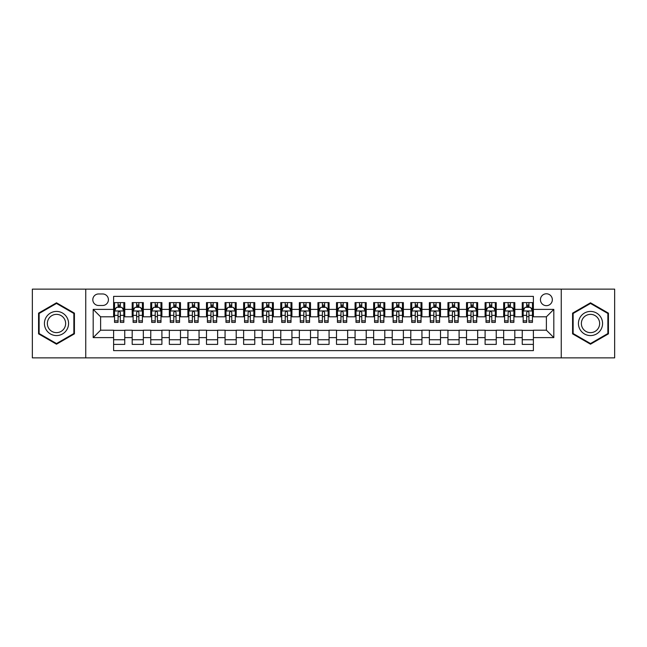 <?xml version="1.0" encoding="UTF-8"?>
<svg xmlns="http://www.w3.org/2000/svg" width="647" height="647" viewBox="0 0 647 647"><rect width="100%" height="100%" fill="white"/><g stroke="black" fill="none" stroke-linecap="round" stroke-linejoin="round"><path stroke-width="0.97" d="M546.391 293.778A5.944 5.944 0 0 0 540.447 299.723A5.944 5.944 0 0 0 546.391 305.667A5.944 5.944 0 0 0 552.336 299.723A5.944 5.944 0 0 0 546.391 293.778M561.248 357.864L614.65 357.864L614.65 289.136L561.248 289.136L561.248 357.864L85.752 357.864L85.752 289.136L32.35 289.136L32.35 357.864L85.752 357.864M533.387 302.602L522.242 302.602L522.242 309.387L514.818 309.387L514.818 316.812L522.242 316.812L522.242 309.387M514.818 309.387L514.818 302.602L503.673 302.602L503.673 309.387L496.241 309.387L496.241 316.812L503.673 316.812L503.673 309.387M496.241 309.387L496.241 302.602L485.096 302.602L485.096 309.387L477.664 309.387L477.664 316.812L485.096 316.812L485.096 309.387M477.664 309.387L477.664 302.602L466.519 302.602L466.519 309.387L459.095 309.387L459.095 316.812L466.519 316.812L466.519 309.387M459.095 309.387L459.095 302.602L447.95 302.602L447.95 309.387L440.518 309.387L440.518 316.812L447.95 316.812L447.95 309.387M440.518 309.387L440.518 302.602L429.373 302.602L429.373 309.387L421.941 309.387L421.941 316.812L429.373 316.812L429.373 309.387M421.941 309.387L421.941 302.602L410.796 302.602L410.796 309.387L403.372 309.387L403.372 316.812L410.796 316.812L410.796 309.387M403.372 309.387L403.372 302.602L392.228 302.602L392.228 309.387L384.795 309.387L384.795 316.812L392.228 316.812L392.228 309.387M384.795 309.387L384.795 302.602L373.651 302.602L373.651 309.387L366.218 309.387L366.218 316.812L373.651 316.812L373.651 309.387M366.218 309.387L366.218 302.602L355.074 302.602L355.074 309.387L347.649 309.387L347.649 316.812L355.074 316.812L355.074 309.387M347.649 309.387L347.649 302.602L336.505 302.602L336.505 309.387L329.072 309.387L329.072 316.812L336.505 316.812L336.505 309.387M329.072 309.387L329.072 302.602L317.928 302.602L317.928 309.387L310.495 309.387L310.495 316.812L317.928 316.812L317.928 309.387M310.495 309.387L310.495 302.602L299.351 302.602L299.351 309.387L291.926 309.387L291.926 316.812L299.351 316.812L299.351 309.387M291.926 309.387L291.926 302.602L280.782 302.602L280.782 309.387L273.349 309.387L273.349 316.812L280.782 316.812L280.782 309.387M273.349 309.387L273.349 302.602L262.205 302.602L262.205 309.387L254.772 309.387L254.772 316.812L262.205 316.812L262.205 309.387M254.772 309.387L254.772 302.602L243.628 302.602L243.628 309.387L236.204 309.387L236.204 316.812L243.628 316.812L243.628 309.387M236.204 309.387L236.204 302.602L225.059 302.602L225.059 309.387L217.627 309.387L217.627 316.812L225.059 316.812L225.059 309.387M217.627 309.387L217.627 302.602L206.482 302.602L206.482 309.387L199.05 309.387L199.05 316.812L206.482 316.812L206.482 309.387M199.05 309.387L199.05 302.602L187.905 302.602L187.905 309.387L180.481 309.387L180.481 316.812L187.905 316.812L187.905 309.387M180.481 309.387L180.481 302.602L169.336 302.602L169.336 309.387L161.904 309.387L161.904 316.812L169.336 316.812L169.336 309.387M161.904 309.387L161.904 302.602L150.759 302.602L150.759 309.387L143.327 309.387L143.327 316.812L150.759 316.812L150.759 309.387M143.327 309.387L143.327 302.602L132.182 302.602L132.182 316.812L124.758 316.812L124.758 302.602L113.613 302.602M113.613 344.398L124.758 344.398L124.758 330.188L132.182 330.188L132.182 344.398L143.327 344.398L143.327 330.188L150.759 330.188L150.759 337.613L143.327 337.613M150.759 337.613L150.759 344.398L161.904 344.398L161.904 330.188L169.336 330.188L169.336 337.613L161.904 337.613M169.336 337.613L169.336 344.398L180.481 344.398L180.481 330.188L187.905 330.188L187.905 337.613L180.481 337.613M187.905 337.613L187.905 344.398L199.05 344.398L199.05 330.188L206.482 330.188L206.482 337.613L199.05 337.613M206.482 337.613L206.482 344.398L217.627 344.398L217.627 330.188L225.059 330.188L225.059 337.613L217.627 337.613M225.059 337.613L225.059 344.398L236.204 344.398L236.204 330.188L243.628 330.188L243.628 337.613L236.204 337.613M243.628 337.613L243.628 344.398L254.772 344.398L254.772 330.188L262.205 330.188L262.205 337.613L254.772 337.613M262.205 337.613L262.205 344.398L273.349 344.398L273.349 330.188L280.782 330.188L280.782 337.613L273.349 337.613M280.782 337.613L280.782 344.398L291.926 344.398L291.926 330.188L299.351 330.188L299.351 337.613L291.926 337.613M299.351 337.613L299.351 344.398L310.495 344.398L310.495 330.188L317.928 330.188L317.928 337.613L310.495 337.613M317.928 337.613L317.928 344.398L329.072 344.398L329.072 330.188L336.505 330.188L336.505 337.613L329.072 337.613M336.505 337.613L336.505 344.398L347.649 344.398L347.649 330.188L355.074 330.188L355.074 337.613L347.649 337.613M355.074 337.613L355.074 344.398L366.218 344.398L366.218 330.188L373.651 330.188L373.651 337.613L366.218 337.613M373.651 337.613L373.651 344.398L384.795 344.398L384.795 330.188L392.228 330.188L392.228 337.613L384.795 337.613M392.228 337.613L392.228 344.398L403.372 344.398L403.372 330.188L410.796 330.188L410.796 337.613L403.372 337.613M410.796 337.613L410.796 344.398L421.941 344.398L421.941 330.188L429.373 330.188L429.373 337.613L421.941 337.613M429.373 337.613L429.373 344.398L440.518 344.398L440.518 330.188L447.95 330.188L447.95 337.613L440.518 337.613M447.95 337.613L447.95 344.398L459.095 344.398L459.095 330.188L466.519 330.188L466.519 337.613L459.095 337.613M466.519 337.613L466.519 344.398L477.664 344.398L477.664 330.188L485.096 330.188L485.096 337.613L477.664 337.613M485.096 337.613L485.096 344.398L496.241 344.398L496.241 330.188L503.673 330.188L503.673 337.613L496.241 337.613M503.673 337.613L503.673 344.398L514.818 344.398L514.818 330.188L522.242 330.188L522.242 337.613L514.818 337.613M98.57 305.481L102.655 305.481A5.758 5.758 0 0 0 108.413 299.723A5.758 5.758 0 0 0 102.655 293.964L98.57 293.964A5.758 5.758 0 0 0 92.812 299.723A5.758 5.758 0 0 0 98.57 305.481M561.248 289.136L85.752 289.136M533.387 309.387L533.387 296.383L113.613 296.383L113.613 316.812L100.609 316.812L100.609 330.188L113.613 330.188L113.613 350.617L533.387 350.617L533.387 330.188L546.391 330.188L546.391 316.812L533.387 316.812L533.387 309.387L553.816 309.387L553.816 337.613L533.387 337.613M113.613 337.613L93.184 337.613L93.184 309.387L113.613 309.387M522.242 337.613L522.242 344.398L533.387 344.398M113.613 307.244L114.543 307.244M118.069 307.244L120.302 307.244M123.828 307.244L124.758 307.244M113.613 316.626L114.543 316.626M118.069 316.626L120.302 316.626M123.828 316.626L124.758 316.626M113.613 330.374L124.758 330.374M113.613 339.756L124.758 339.756M132.182 316.626L133.112 316.626M136.646 316.626L138.87 316.626M142.405 316.626L143.327 316.626M132.182 307.244L133.112 307.244M136.646 307.244L138.87 307.244M142.405 307.244L143.327 307.244M132.182 330.374L143.327 330.374M132.182 339.756L143.327 339.756M150.759 330.374L161.904 330.374M150.759 339.756L161.904 339.756M150.759 307.244L151.689 307.244M155.215 307.244L157.447 307.244M160.974 307.244L161.904 307.244M150.759 316.626L151.689 316.626M155.215 316.626L157.447 316.626M160.974 316.626L161.904 316.626M169.336 330.374L180.481 330.374M169.336 339.756L180.481 339.756M169.336 307.244L170.266 307.244M173.792 307.244L176.024 307.244M179.551 307.244L180.481 307.244M169.336 316.626L170.266 316.626M173.792 316.626L176.024 316.626M179.551 316.626L180.481 316.626M187.905 330.374L199.05 330.374M187.905 339.756L199.05 339.756M187.905 307.244L188.835 307.244M192.369 307.244L194.593 307.244M198.128 307.244L199.05 307.244M187.905 316.626L188.835 316.626M192.369 316.626L194.593 316.626M198.128 316.626L199.05 316.626M206.482 330.374L217.627 330.374M206.482 339.756L217.627 339.756M206.482 307.244L207.412 307.244M210.938 307.244L213.17 307.244M216.696 307.244L217.627 307.244M206.482 316.626L207.412 316.626M210.938 316.626L213.17 316.626M216.696 316.626L217.627 316.626M225.059 330.374L236.204 330.374M225.059 339.756L236.204 339.756M225.059 307.244L225.989 307.244M229.515 307.244L231.747 307.244M235.273 307.244L236.204 307.244M225.059 316.626L225.989 316.626M229.515 316.626L231.747 316.626M235.273 316.626L236.204 316.626M243.628 330.374L254.772 330.374M243.628 339.756L254.772 339.756M243.628 307.244L244.558 307.244M248.092 307.244L250.316 307.244M253.85 307.244L254.772 307.244M243.628 316.626L244.558 316.626M248.092 316.626L250.316 316.626M253.85 316.626L254.772 316.626M262.205 330.374L273.349 330.374M262.205 339.756L273.349 339.756M262.205 307.244L263.135 307.244M266.661 307.244L268.893 307.244M272.419 307.244L273.349 307.244M262.205 316.626L263.135 316.626M266.661 316.626L268.893 316.626M272.419 316.626L273.349 316.626M280.782 330.374L291.926 330.374M280.782 339.756L291.926 339.756M280.782 307.244L281.712 307.244M285.238 307.244L287.462 307.244M290.996 307.244L291.926 307.244M280.782 316.626L281.712 316.626M285.238 316.626L287.462 316.626M290.996 316.626L291.926 316.626M299.351 330.374L310.495 330.374M299.351 339.756L310.495 339.756M299.351 307.244L300.281 307.244M303.815 307.244L306.039 307.244M309.573 307.244L310.495 307.244M299.351 316.626L300.281 316.626M303.815 316.626L306.039 316.626M309.573 316.626L310.495 316.626M317.928 330.374L329.072 330.374M317.928 339.756L329.072 339.756M317.928 307.244L318.858 307.244M322.384 307.244L324.616 307.244M328.142 307.244L329.072 307.244M317.928 316.626L318.858 316.626M322.384 316.626L324.616 316.626M328.142 316.626L329.072 316.626M336.505 330.374L347.649 330.374M336.505 339.756L347.649 339.756M336.505 307.244L337.427 307.244M340.961 307.244L343.185 307.244M346.719 307.244L347.649 307.244M336.505 316.626L337.427 316.626M340.961 316.626L343.185 316.626M346.719 316.626L347.649 316.626M355.074 330.374L366.218 330.374M355.074 339.756L366.218 339.756M355.074 307.244L356.004 307.244M359.538 307.244L361.762 307.244M365.288 307.244L366.218 307.244M355.074 316.626L356.004 316.626M359.538 316.626L361.762 316.626M365.288 316.626L366.218 316.626M373.651 330.374L384.795 330.374M373.651 339.756L384.795 339.756M373.651 307.244L374.581 307.244M378.107 307.244L380.339 307.244M383.865 307.244L384.795 307.244M373.651 316.626L374.581 316.626M378.107 316.626L380.339 316.626M383.865 316.626L384.795 316.626M392.228 330.374L403.372 330.374M392.228 339.756L403.372 339.756M392.228 307.244L393.15 307.244M396.684 307.244L398.908 307.244M402.442 307.244L403.372 307.244M392.228 316.626L393.15 316.626M396.684 316.626L398.908 316.626M402.442 316.626L403.372 316.626M410.796 330.374L421.941 330.374M410.796 339.756L421.941 339.756M410.796 307.244L411.727 307.244M415.253 307.244L417.485 307.244M421.011 307.244L421.941 307.244M410.796 316.626L411.727 316.626M415.253 316.626L417.485 316.626M421.011 316.626L421.941 316.626M429.373 330.374L440.518 330.374M429.373 339.756L440.518 339.756M429.373 307.244L430.304 307.244M433.83 307.244L436.062 307.244M439.588 307.244L440.518 307.244M429.373 316.626L430.304 316.626M433.83 316.626L436.062 316.626M439.588 316.626L440.518 316.626M447.95 330.374L459.095 330.374M447.95 339.756L459.095 339.756M447.95 307.244L448.872 307.244M452.407 307.244L454.631 307.244M458.165 307.244L459.095 307.244M447.95 316.626L448.872 316.626M452.407 316.626L454.631 316.626M458.165 316.626L459.095 316.626M466.519 330.374L477.664 330.374M466.519 339.756L477.664 339.756M466.519 307.244L467.449 307.244M470.976 307.244L473.208 307.244M476.734 307.244L477.664 307.244M466.519 316.626L467.449 316.626M470.976 316.626L473.208 316.626M476.734 316.626L477.664 316.626M485.096 330.374L496.241 330.374M485.096 339.756L496.241 339.756M485.096 307.244L486.026 307.244M489.553 307.244L491.785 307.244M495.311 307.244L496.241 307.244M485.096 316.626L486.026 316.626M489.553 316.626L491.785 316.626M495.311 316.626L496.241 316.626M503.673 330.374L514.818 330.374M503.673 339.756L514.818 339.756M503.673 307.244L504.595 307.244M508.13 307.244L510.354 307.244M513.888 307.244L514.818 307.244M503.673 316.626L504.595 316.626M508.13 316.626L510.354 316.626M513.888 316.626L514.818 316.626M522.242 330.374L533.387 330.374M522.242 339.756L533.387 339.756M522.242 307.244L523.172 307.244M526.698 307.244L528.931 307.244M532.457 307.244L533.387 307.244M522.242 316.626L523.172 316.626M526.698 316.626L528.931 316.626M532.457 316.626L533.387 316.626M100.609 316.812L93.184 309.387M100.609 330.188L93.184 337.613M553.816 309.387L546.391 316.812M553.816 337.613L546.391 330.188M56.499 344.196L74.421 333.852L74.421 313.148L56.499 302.804L38.569 313.148L38.569 333.852L56.499 344.196M608.431 313.148L590.501 302.804L572.579 313.148L572.579 333.852L590.501 344.196L608.431 333.852L608.431 313.148M120.302 305.02L118.069 305.02M123.828 320.872L120.302 320.872L120.302 322.384L123.828 322.384L123.828 311.053L121.968 307.341L116.395 307.341L114.543 311.053L114.543 322.384L118.069 322.384L118.069 320.872L114.543 320.872M114.543 311.053L114.543 302.602M123.828 311.053L123.828 302.602M118.069 307.341L118.069 302.602M120.302 302.602L120.302 307.341M120.302 320.872L120.302 312.444C119.558 311.021 118.813 311.021 118.069 312.444L118.069 320.872M56.499 311.425A12.075 12.075 0 0 0 44.425 323.5A12.075 12.075 0 0 0 56.499 335.575A12.075 12.075 0 0 0 68.566 323.5A12.075 12.075 0 0 0 56.499 311.425M56.499 314.361A9.139 9.139 0 0 0 47.352 323.5A9.139 9.139 0 0 0 56.499 332.639A9.139 9.139 0 0 0 65.638 323.5A9.139 9.139 0 0 0 56.499 314.361M73.863 333.528L56.499 343.557L39.127 333.528L39.127 313.471L56.499 303.443L73.863 313.471L73.863 333.528M580.052 317.467A12.075 12.075 0 0 0 584.467 333.957A12.075 12.075 0 0 0 600.958 329.533A12.075 12.075 0 0 0 596.542 313.043A12.075 12.075 0 0 0 580.052 317.467M582.591 318.931A9.139 9.139 0 0 0 585.931 331.418A9.139 9.139 0 0 0 598.418 328.069A9.139 9.139 0 0 0 595.07 315.582A9.139 9.139 0 0 0 582.591 318.931M607.873 313.471L607.873 333.528L590.501 343.557L573.137 333.528L573.137 313.471L590.501 303.443L607.873 313.471M138.87 305.02L136.646 305.02M142.405 320.872L138.87 320.872L138.87 322.384L142.405 322.384L142.405 311.053L140.545 307.341L134.972 307.341L133.112 311.053L133.112 322.384L136.646 322.384L136.646 320.872L133.112 320.872M133.112 311.053L133.112 302.602M142.405 311.053L142.405 302.602M136.646 307.341L136.646 302.602M138.87 302.602L138.87 307.341M138.87 320.872L138.87 312.444C138.135 311.021 137.39 311.021 136.646 312.444L136.646 320.872M157.447 305.02L155.215 305.02M160.974 320.872L157.447 320.872L157.447 322.384L160.974 322.384L160.974 311.053L159.122 307.341L153.549 307.341L151.689 311.053L151.689 322.384L155.215 322.384L155.215 320.872L151.689 320.872M151.689 311.053L151.689 302.602M160.974 311.053L160.974 302.602M155.215 307.341L155.215 302.602M157.447 302.602L157.447 307.341M157.447 320.872L157.447 312.444C156.703 311.021 155.959 311.021 155.215 312.444L155.215 320.872M176.024 305.02L173.792 305.02M179.551 320.872L176.024 320.872L176.024 322.384L179.551 322.384L179.551 311.053L177.69 307.341L172.118 307.341L170.266 311.053L170.266 322.384L173.792 322.384L173.792 320.872L170.266 320.872M170.266 311.053L170.266 302.602M179.551 311.053L179.551 302.602M173.792 307.341L173.792 302.602M176.024 302.602L176.024 307.341M176.024 320.872L176.024 312.444C175.28 311.021 174.536 311.021 173.792 312.444L173.792 320.872M194.593 305.02L192.369 305.02M198.128 320.872L194.593 320.872L194.593 322.384L198.128 322.384L198.128 311.053L196.267 307.341L190.695 307.341L188.835 311.053L188.835 322.384L192.369 322.384L192.369 320.872L188.835 320.872M188.835 311.053L188.835 302.602M198.128 311.053L198.128 302.602M192.369 307.341L192.369 302.602M194.593 302.602L194.593 307.341M194.593 320.872L194.593 312.444C193.857 311.021 193.113 311.021 192.369 312.444L192.369 320.872M213.17 305.02L210.938 305.02M216.696 320.872L213.17 320.872L213.17 322.384L216.696 322.384L216.696 311.053L214.844 307.341L209.272 307.341L207.412 311.053L207.412 322.384L210.938 322.384L210.938 320.872L207.412 320.872M207.412 311.053L207.412 302.602M216.696 311.053L216.696 302.602M210.938 307.341L210.938 302.602M213.17 302.602L213.17 307.341M213.17 320.872L213.17 312.444C212.426 311.021 211.682 311.021 210.938 312.444L210.938 320.872M231.747 305.02L229.515 305.02M235.273 320.872L231.747 320.872L231.747 322.384L235.273 322.384L235.273 311.053L233.413 307.341L227.841 307.341L225.989 311.053L225.989 322.384L229.515 322.384L229.515 320.872L225.989 320.872M225.989 311.053L225.989 302.602M235.273 311.053L235.273 302.602M229.515 307.341L229.515 302.602M231.747 302.602L231.747 307.341M231.747 320.872L231.747 312.444C231.003 311.021 230.259 311.021 229.515 312.444L229.515 320.872M250.316 305.02L248.092 305.02M253.85 320.872L250.316 320.872L250.316 322.384L253.85 322.384L253.85 311.053L251.99 307.341L246.418 307.341L244.558 311.053L244.558 322.384L248.092 322.384L248.092 320.872L244.558 320.872M244.558 311.053L244.558 302.602M253.85 311.053L253.85 302.602M248.092 307.341L248.092 302.602M250.316 302.602L250.316 307.341M250.316 320.872L250.316 312.444C249.572 311.021 248.836 311.021 248.092 312.444L248.092 320.872M268.893 305.02L266.661 305.02M272.419 320.872L268.893 320.872L268.893 322.384L272.419 322.384L272.419 311.053L270.567 307.341L264.995 307.341L263.135 311.053L263.135 322.384L266.661 322.384L266.661 320.872L263.135 320.872M263.135 311.053L263.135 302.602M272.419 311.053L272.419 302.602M266.661 307.341L266.661 302.602M268.893 302.602L268.893 307.341M268.893 320.872L268.893 312.444C268.149 311.021 267.405 311.021 266.661 312.444L266.661 320.872M287.462 305.02L285.238 305.02M290.996 320.872L287.462 320.872L287.462 322.384L290.996 322.384L290.996 311.053L289.136 307.341L283.564 307.341L281.712 311.053L281.712 322.384L285.238 322.384L285.238 320.872L281.712 320.872M281.712 311.053L281.712 302.602M290.996 311.053L290.996 302.602M285.238 307.341L285.238 302.602M287.462 302.602L287.462 307.341M287.462 320.872L287.462 312.444C286.726 311.021 285.982 311.021 285.238 312.444L285.238 320.872M306.039 305.02L303.815 305.02M309.573 320.872L306.039 320.872L306.039 322.384L309.573 322.384L309.573 311.053L307.713 307.341L302.141 307.341L300.281 311.053L300.281 322.384L303.815 322.384L303.815 320.872L300.281 320.872M300.281 311.053L300.281 302.602M309.573 311.053L309.573 302.602M303.815 307.341L303.815 302.602M306.039 302.602L306.039 307.341M306.039 320.872L306.039 312.444C305.295 311.021 304.559 311.021 303.815 312.444L303.815 320.872M324.616 305.02L322.384 305.02M328.142 320.872L324.616 320.872L324.616 322.384L328.142 322.384L328.142 311.053L326.282 307.341L320.718 307.341L318.858 311.053L318.858 322.384L322.384 322.384L322.384 320.872L318.858 320.872M318.858 311.053L318.858 302.602M328.142 311.053L328.142 302.602M322.384 307.341L322.384 302.602M324.616 302.602L324.616 307.341M324.616 320.872L324.616 312.444C323.872 311.021 323.128 311.021 322.384 312.444L322.384 320.872M343.185 305.02L340.961 305.02M346.719 320.872L343.185 320.872L343.185 322.384L346.719 322.384L346.719 311.053L344.859 307.341L339.287 307.341L337.427 311.053L337.427 322.384L340.961 322.384L340.961 320.872L337.427 320.872M337.427 311.053L337.427 302.602M346.719 311.053L346.719 302.602M340.961 307.341L340.961 302.602M343.185 302.602L343.185 307.341M343.185 320.872L343.185 312.444C342.449 311.021 341.705 311.021 340.961 312.444L340.961 320.872M361.762 305.02L359.538 305.02M365.288 320.872L361.762 320.872L361.762 322.384L365.288 322.384L365.288 311.053L363.436 307.341L357.864 307.341L356.004 311.053L356.004 322.384L359.538 322.384L359.538 320.872L356.004 320.872M356.004 311.053L356.004 302.602M365.288 311.053L365.288 302.602M359.538 307.341L359.538 302.602M361.762 302.602L361.762 307.341M361.762 320.872L361.762 312.444C361.018 311.021 360.274 311.021 359.538 312.444L359.538 320.872M380.339 305.02L378.107 305.02M383.865 320.872L380.339 320.872L380.339 322.384L383.865 322.384L383.865 311.053L382.005 307.341L376.433 307.341L374.581 311.053L374.581 322.384L378.107 322.384L378.107 320.872L374.581 320.872M374.581 311.053L374.581 302.602M383.865 311.053L383.865 302.602M378.107 307.341L378.107 302.602M380.339 302.602L380.339 307.341M380.339 320.872L380.339 312.444C379.595 311.021 378.851 311.021 378.107 312.444L378.107 320.872M398.908 305.02L396.684 305.02M402.442 320.872L398.908 320.872L398.908 322.384L402.442 322.384L402.442 311.053L400.582 307.341L395.01 307.341L393.15 311.053L393.15 322.384L396.684 322.384L396.684 320.872L393.15 320.872M393.15 311.053L393.15 302.602M402.442 311.053L402.442 302.602M396.684 307.341L396.684 302.602M398.908 302.602L398.908 307.341M398.908 320.872L398.908 312.444C398.172 311.021 397.428 311.021 396.684 312.444L396.684 320.872M417.485 305.02L415.253 305.02M421.011 320.872L417.485 320.872L417.485 322.384L421.011 322.384L421.011 311.053L419.159 307.341L413.587 307.341L411.727 311.053L411.727 322.384L415.253 322.384L415.253 320.872L411.727 320.872M411.727 311.053L411.727 302.602M421.011 311.053L421.011 302.602M415.253 307.341L415.253 302.602M417.485 302.602L417.485 307.341M417.485 320.872L417.485 312.444C416.741 311.021 415.997 311.021 415.253 312.444L415.253 320.872M436.062 305.02L433.83 305.02M439.588 320.872L436.062 320.872L436.062 322.384L439.588 322.384L439.588 311.053L437.728 307.341L432.156 307.341L430.304 311.053L430.304 322.384L433.83 322.384L433.83 320.872L430.304 320.872M430.304 311.053L430.304 302.602M439.588 311.053L439.588 302.602M433.83 307.341L433.83 302.602M436.062 302.602L436.062 307.341M436.062 320.872L436.062 312.444C435.318 311.021 434.574 311.021 433.83 312.444L433.83 320.872M454.631 305.02L452.407 305.02M458.165 320.872L454.631 320.872L454.631 322.384L458.165 322.384L458.165 311.053L456.305 307.341L450.733 307.341L448.872 311.053L448.872 322.384L452.407 322.384L452.407 320.872L448.872 320.872M448.872 311.053L448.872 302.602M458.165 311.053L458.165 302.602M452.407 307.341L452.407 302.602M454.631 302.602L454.631 307.341M454.631 320.872L454.631 312.444C453.895 311.021 453.151 311.021 452.407 312.444L452.407 320.872M473.208 305.02L470.976 305.02M476.734 320.872L473.208 320.872L473.208 322.384L476.734 322.384L476.734 311.053L474.882 307.341L469.31 307.341L467.449 311.053L467.449 322.384L470.976 322.384L470.976 320.872L467.449 320.872M467.449 311.053L467.449 302.602M476.734 311.053L476.734 302.602M470.976 307.341L470.976 302.602M473.208 302.602L473.208 307.341M473.208 320.872L473.208 312.444C472.464 311.021 471.72 311.021 470.976 312.444L470.976 320.872M491.785 305.02L489.553 305.02M495.311 320.872L491.785 320.872L491.785 322.384L495.311 322.384L495.311 311.053L493.451 307.341L487.878 307.341L486.026 311.053L486.026 322.384L489.553 322.384L489.553 320.872L486.026 320.872M486.026 311.053L486.026 302.602M495.311 311.053L495.311 302.602M489.553 307.341L489.553 302.602M491.785 302.602L491.785 307.341M491.785 320.872L491.785 312.444C491.041 311.021 490.297 311.021 489.553 312.444L489.553 320.872M510.354 305.02L508.13 305.02M513.888 320.872L510.354 320.872L510.354 322.384L513.888 322.384L513.888 311.053L512.028 307.341L506.455 307.341L504.595 311.053L504.595 322.384L508.13 322.384L508.13 320.872L504.595 320.872M504.595 311.053L504.595 302.602M513.888 311.053L513.888 302.602M508.13 307.341L508.13 302.602M510.354 302.602L510.354 307.341M510.354 320.872L510.354 312.444C509.618 311.021 508.874 311.021 508.13 312.444L508.13 320.872M528.931 305.02L526.698 305.02M532.457 320.872L528.931 320.872L528.931 322.384L532.457 322.384L532.457 311.053L530.605 307.341L525.032 307.341L523.172 311.053L523.172 322.384L526.698 322.384L526.698 320.872L523.172 320.872M523.172 311.053L523.172 302.602M532.457 311.053L532.457 302.602M526.698 307.341L526.698 302.602M528.931 302.602L528.931 307.341M528.931 320.872L528.931 312.444C528.187 311.021 527.442 311.021 526.698 312.444L526.698 320.872M132.182 337.613L124.758 337.613M132.182 309.387L124.758 309.387M123.779 310.964L114.584 310.964M114.543 308.36L115.886 308.36M122.485 308.36L123.828 308.36M118.069 315.364L114.543 315.364M123.828 315.364L120.302 315.364M120.302 306.201L118.069 306.201M142.356 310.964L133.161 310.964M133.112 308.36L134.463 308.36M141.054 308.36L142.405 308.36M136.646 315.364L133.112 315.364M142.405 315.364L138.87 315.364M138.87 306.201L136.646 306.201M160.933 310.964L151.738 310.964M151.689 308.36L153.032 308.36M159.631 308.36L160.974 308.36M155.215 315.364L151.689 315.364M160.974 315.364L157.447 315.364M157.447 306.201L155.215 306.201M179.502 310.964L170.307 310.964M170.266 308.36L171.609 308.36M178.2 308.36L179.551 308.36M173.792 315.364L170.266 315.364M179.551 315.364L176.024 315.364M176.024 306.201L173.792 306.201M198.079 310.964L188.884 310.964M188.835 308.36L190.186 308.36M196.777 308.36L198.128 308.36M192.369 315.364L188.835 315.364M198.128 315.364L194.593 315.364M194.593 306.201L192.369 306.201M216.656 310.964L207.461 310.964M207.412 308.36L208.755 308.36M215.354 308.36L216.696 308.36M210.938 315.364L207.412 315.364M216.696 315.364L213.17 315.364M213.17 306.201L210.938 306.201M235.225 310.964L226.029 310.964M225.989 308.36L227.332 308.36M233.923 308.36L235.273 308.36M229.515 315.364L225.989 315.364M235.273 315.364L231.747 315.364M231.747 306.201L229.515 306.201M253.802 310.964L244.606 310.964M244.558 308.36L245.909 308.36M252.5 308.36L253.85 308.36M248.092 315.364L244.558 315.364M253.85 315.364L250.316 315.364M250.316 306.201L248.092 306.201M272.371 310.964L263.183 310.964M263.135 308.36L264.477 308.36M271.077 308.36L272.419 308.36M266.661 315.364L263.135 315.364M272.419 315.364L268.893 315.364M268.893 306.201L266.661 306.201M290.948 310.964L281.752 310.964M281.712 308.36L283.054 308.36M289.646 308.36L290.996 308.36M285.238 315.364L281.712 315.364M290.996 315.364L287.462 315.364M287.462 306.201L285.238 306.201M309.525 310.964L300.329 310.964M300.281 308.36L301.631 308.36M308.223 308.36L309.573 308.36M303.815 315.364L300.281 315.364M309.573 315.364L306.039 315.364M306.039 306.201L303.815 306.201M328.094 310.964L318.906 310.964M318.858 308.36L320.2 308.36M326.8 308.36L328.142 308.36M322.384 315.364L318.858 315.364M328.142 315.364L324.616 315.364M324.616 306.201L322.384 306.201M346.671 310.964L337.475 310.964M337.427 308.36L338.777 308.36M345.369 308.36L346.719 308.36M340.961 315.364L337.427 315.364M346.719 315.364L343.185 315.364M343.185 306.201L340.961 306.201M365.248 310.964L356.052 310.964M356.004 308.36L357.354 308.36M363.946 308.36L365.288 308.36M359.538 315.364L356.004 315.364M365.288 315.364L361.762 315.364M361.762 306.201L359.538 306.201M383.817 310.964L374.629 310.964M374.581 308.36L375.923 308.36M382.523 308.36L383.865 308.36M378.107 315.364L374.581 315.364M383.865 315.364L380.339 315.364M380.339 306.201L378.107 306.201M402.394 310.964L393.198 310.964M393.15 308.36L394.5 308.36M401.091 308.36L402.442 308.36M396.684 315.364L393.15 315.364M402.442 315.364L398.908 315.364M398.908 306.201L396.684 306.201M420.971 310.964L411.775 310.964M411.727 308.36L413.077 308.36M419.668 308.36L421.011 308.36M415.253 315.364L411.727 315.364M421.011 315.364L417.485 315.364M417.485 306.201L415.253 306.201M439.539 310.964L430.344 310.964M430.304 308.36L431.646 308.36M438.245 308.36L439.588 308.36M433.83 315.364L430.304 315.364M439.588 315.364L436.062 315.364M436.062 306.201L433.83 306.201M458.116 310.964L448.921 310.964M448.872 308.36L450.223 308.36M456.814 308.36L458.165 308.36M452.407 315.364L448.872 315.364M458.165 315.364L454.631 315.364M454.631 306.201L452.407 306.201M476.693 310.964L467.498 310.964M467.449 308.36L468.8 308.36M475.391 308.36L476.734 308.36M470.976 315.364L467.449 315.364M476.734 315.364L473.208 315.364M473.208 306.201L470.976 306.201M495.262 310.964L486.067 310.964M486.026 308.36L487.369 308.36M493.968 308.36L495.311 308.36M489.553 315.364L486.026 315.364M495.311 315.364L491.785 315.364M491.785 306.201L489.553 306.201M513.839 310.964L504.644 310.964M504.595 308.36L505.946 308.36M512.537 308.36L513.888 308.36M508.13 315.364L504.595 315.364M513.888 315.364L510.354 315.364M510.354 306.201L508.13 306.201M532.416 310.964L523.221 310.964M523.172 308.36L524.515 308.36M531.114 308.36L532.457 308.36M526.698 315.364L523.172 315.364M532.457 315.364L528.931 315.364M528.931 306.201L526.698 306.201"/></g></svg>
